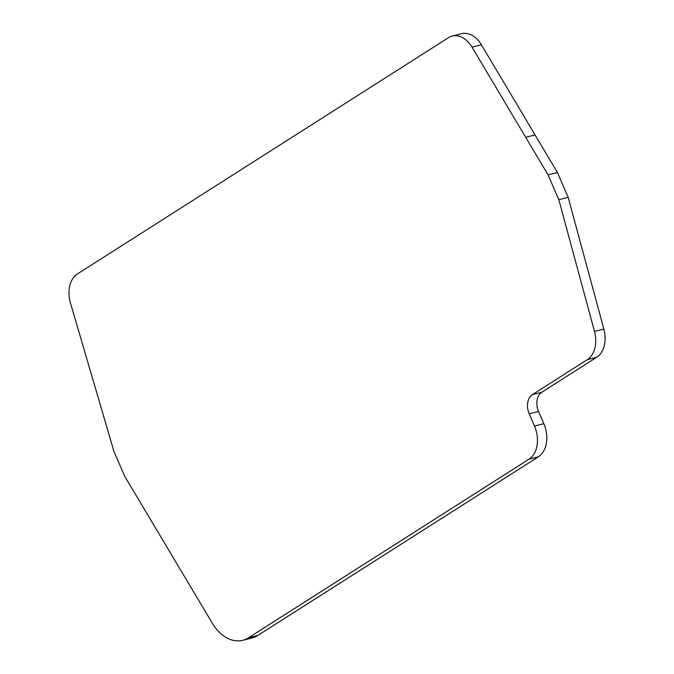 <?xml version="1.0" encoding="UTF-8"?>
<svg xmlns="http://www.w3.org/2000/svg" width="674" height="674" viewBox="0 0 674 674"><rect width="100%" height="100%" fill="white"/><g stroke="black" fill="none" stroke-linecap="round" stroke-linejoin="round"><path stroke-width="1.01" d="M452.187 36.067L461.538 33.7A25.654 17.954 75.8 0 1 481.396 44.796L557.44 172.527L568.174 197.339L603.853 329.064A25.654 17.954 75.8 0 1 596.667 357.296L541.719 392.276A14.853 10.388 -104.2 0 0 538.551 411.46L543.842 423.685A25.654 17.954 75.8 0 1 538.366 456.82L257.822 635.439A39.159 27.398 75.8 0 1 252.093 637.933L242.741 640.3A39.159 27.398 75.8 0 1 212.453 623.408L124.656 476.173L113.914 451.344L70.425 302.879A25.654 17.954 75.8 0 1 77.417 273.93L448.437 37.702A25.654 17.954 75.8 0 1 452.187 36.067A25.654 17.954 75.8 0 1 472.044 47.163L548.088 174.903L558.822 199.706L594.502 331.44A25.654 17.954 75.8 0 1 587.315 359.663L532.367 394.644L541.719 392.276M568.174 197.339L558.822 199.706M557.44 172.527L548.088 174.903M538.551 411.46L529.2 413.828L534.49 426.061A25.654 17.954 75.8 0 1 529.014 459.188L248.47 637.815A39.159 27.398 75.8 0 1 242.741 640.3M529.2 413.828A14.853 10.388 75.8 0 1 532.367 394.644M596.667 357.296L587.315 359.663M603.853 329.064L594.502 331.44M535.063 134.943L525.712 137.311M481.396 44.796L472.044 47.163M257.822 635.439L248.47 637.815M538.366 456.82L529.014 459.188M543.842 423.685L534.49 426.061"/></g></svg>
